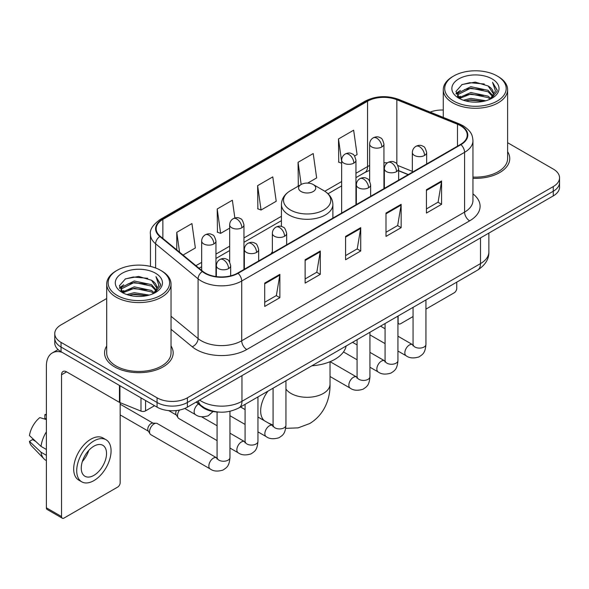 <?xml version="1.0" encoding="UTF-8"?>
<svg xmlns="http://www.w3.org/2000/svg" width="589" height="589" viewBox="0 0 589 589"><rect width="100%" height="100%" fill="white"/><g stroke="black" fill="none" stroke-linecap="round" stroke-linejoin="round"><path stroke-width="0.88" d="M272.368 251.746A37.88 21.867 0 0 0 271.028 253.822M408.17 174.646L398.65 170.795M218.791 412.079A21.44 12.376 180 0 1 201.924 406.808L196.181 402.073M106.705 298.505L61.042 324.87A21.44 12.376 0 0 0 54.762 333.624L54.762 342.96A21.44 12.376 0 0 0 61.042 351.714L157.064 407.154A21.44 12.376 0 0 0 187.383 407.154L553.27 195.909A21.44 12.376 0 0 0 559.55 187.155L559.55 182.487A21.44 12.376 0 0 1 553.27 191.241A21.44 12.376 0 0 0 559.55 182.487L559.55 177.819A21.44 12.376 0 0 0 553.27 169.065L507.608 142.7M54.762 333.624A21.44 12.376 0 0 0 61.042 342.378L157.064 397.818A21.44 12.376 0 0 0 187.383 397.818L187.383 402.486L553.27 191.241L187.383 402.486A21.44 12.376 0 0 1 157.064 402.486A21.44 12.376 0 0 0 187.383 402.486L187.383 407.154M61.042 342.378L61.042 347.046L157.064 402.486L61.042 347.046A21.44 12.376 0 0 1 54.762 338.292A21.44 12.376 0 0 0 61.042 347.046L61.042 351.714M106.705 345.993A34.302 19.805 0 0 0 104.562 352.885A34.302 19.805 0 0 0 114.612 366.888A34.302 19.805 0 0 0 151.999 371.18A34.302 19.805 0 0 0 173.173 352.885A34.302 19.805 0 0 0 171.031 345.993A34.302 19.805 0 0 1 173.173 352.885A34.302 19.805 0 0 1 151.999 371.18A34.302 19.805 0 0 1 114.612 366.888A34.302 19.805 0 0 1 104.562 352.885A34.302 19.805 0 0 1 106.705 345.993M460.532 125.737A22.868 13.201 180 0 1 467.232 135.072A22.868 13.201 180 0 1 460.532 144.415L237.669 273.082A22.868 13.201 180 0 1 202.763 271.323L160.304 236.314A22.868 13.201 180 0 1 156.166 228.738A22.868 13.201 180 0 1 162.866 219.402L367.558 101.227A22.868 13.201 180 0 1 396.846 99.747L457.484 124.257A22.868 13.201 180 0 1 460.532 125.737M460.937 125.509A23.442 13.532 0 0 0 457.808 123.992L397.17 99.475A23.442 13.532 0 0 0 367.153 100.991L162.461 219.167A23.442 13.532 0 0 0 159.833 236.498L202.292 271.507A23.442 13.532 0 0 0 238.074 273.318L460.937 144.644A23.442 13.532 0 0 0 460.937 125.509M264.704 283.088L264.704 306.435L279.863 297.681L279.863 274.341L264.704 283.088M264.704 302.29L276.381 295.553L279.804 275.115A5.721 3.298 -120 0 0 279.863 274.341M276.278 295.612L279.863 297.681M305.131 259.749L305.131 283.095L320.298 274.341L320.298 250.995L305.131 259.749M305.131 278.95L316.816 272.206L320.232 251.775A5.721 3.298 -120 0 0 320.298 250.995M316.713 272.265L320.298 274.341M426.421 189.724L426.421 213.063L441.581 204.317L441.581 180.97L426.421 189.724M426.421 208.926L438.098 202.182L441.522 181.743A5.721 3.298 -120 0 0 441.581 180.97M437.995 202.241L441.581 204.317M385.994 213.063L385.994 236.41L401.153 227.656L401.153 204.317L385.994 213.063M385.994 232.265L397.671 225.528L401.094 205.09A5.721 3.298 -120 0 0 401.153 204.317M397.568 225.587L401.153 227.656M345.566 236.41L345.566 259.749L360.726 250.995L360.726 227.656L345.566 236.41M345.566 255.611L357.243 248.867L360.667 228.429A5.721 3.298 -120 0 0 360.726 227.656M357.14 248.926L360.726 250.995M472.952 178.32A34.302 19.805 0 0 0 509.75 158.566A34.302 19.805 0 0 0 507.608 151.675A34.302 19.805 0 0 1 509.75 158.566A34.302 19.805 0 0 1 472.952 178.32M187.383 397.818L553.27 186.573A21.44 12.376 0 0 0 559.55 177.819M443.281 110.025A21.44 12.376 0 0 0 430.139 112.109M183.046 255.066L195.357 247.962L191.933 223.57L176.774 232.324L176.774 249.891M307.708 183.091L316.646 177.937L313.223 153.545L298.063 162.299L298.306 185.498M354.6 156.019L357.074 154.59L353.65 130.206L338.491 138.96L338.734 162.159M234.856 217.982L232.361 200.231L217.201 208.985L217.444 232.184M257.629 185.638L261.052 210.03L276.212 201.276L272.788 176.884L257.629 185.638L257.872 208.837M261.052 210.03L257.629 208.749M298.976 185.749L298.063 185.41M298.063 162.299L301.17 184.482M341.649 163.249L338.491 162.063M338.491 138.96L341.649 161.496M217.201 208.985L220.625 233.369L229.666 228.149M220.625 233.369L217.201 232.088M176.774 232.324L179.557 252.188M397.936 322.139L398.12 322.249A3.571 2.061 120 0 0 398.863 323.884A3.571 2.061 120 0 0 400.653 323.707L413.066 316.536M425.935 309.115L454.215 292.785A3.571 2.061 120 0 0 456.747 288.404L456.747 282.153M398.12 322.249L398.12 315.998M453.714 101.087A30.731 17.744 0 0 0 497.175 101.087A30.731 17.744 0 0 0 497.175 75.988L498.184 76.577A32.159 18.568 0 0 1 507.608 89.705A32.159 18.568 0 0 1 487.751 106.859A32.159 18.568 0 0 1 452.705 102.832A32.159 18.568 0 0 1 443.281 89.705A32.159 18.568 0 0 1 452.705 76.577L453.714 75.988A30.731 17.744 0 0 0 453.714 101.087M472.952 177.075A32.159 18.568 0 0 0 507.608 158.566L507.608 89.705M463.403 100.248L470.817 98.348L485.851 100.756M465.524 100.896L470.817 99.806L483.657 101.301L469.816 100.204L465.671 100.933M458.787 97.87L470.817 92.51L488.075 96.154L490.858 98.459M459.516 98.473L470.817 93.968L488.075 97.612L490.085 99.151M457.786 96.868L458.183 92.996L470.817 86.679L488.075 90.316L492.802 95.676M457.631 96.162L458.183 94.454L470.817 88.136L488.075 91.774L492.463 96.375M489.901 99.298A17.869 10.315 0 0 0 493.31 93.239A17.869 10.315 0 0 0 488.075 85.942L493.302 93.585M492.124 78.911A23.582 13.613 0 0 0 458.816 78.882A23.582 13.613 0 0 0 458.662 98.105A23.582 13.613 0 0 0 458.765 98.164A23.582 13.613 0 0 0 492.22 98.105A23.582 13.613 0 0 0 492.124 78.911M488.075 85.942L475.242 82.114L462.048 84.536L455.93 91.45L459.987 98.812M491.366 98.584L497.064 91.354L497.175 90.058L492.544 82.313L495.459 90.993L490.092 99.21M498.184 76.577L497.175 75.988A30.731 17.744 0 0 0 453.714 75.988M492.544 82.313L497.175 90.353M461.739 84.691L469.816 82.696L484.291 83.991M456.166 94.078L458.802 92.009M464.603 89.543L469.816 88.527L483.775 89.675M464.603 95.374L469.816 94.365L483.775 95.514M456.011 93.504L460.34 90.426M458.316 97.428L460.34 96.265M301.089 191.535A8.577 4.955 0 0 0 313.223 191.535A8.577 4.955 0 0 0 313.223 184.534L323.869 190.681A23.634 13.643 0 0 1 323.869 209.978A23.634 13.643 0 0 1 290.443 209.978A23.634 13.643 0 0 1 290.443 190.681C284.62 194.134 281.616 198.729 281.424 204.457A25.732 14.858 0 0 0 288.963 214.956A25.732 14.858 0 0 0 317 218.18A25.732 14.858 0 0 0 332.888 204.457C332.697 198.729 329.693 194.134 323.869 190.681L313.223 184.534A8.577 4.955 0 0 0 301.089 184.534A8.577 4.955 0 0 0 301.089 191.535M311.883 365.784A39.308 22.691 0 0 0 346.177 345.986M217.083 440.601L178.865 418.529A6.435 3.711 -60 0 1 178.055 417.734A6.435 3.711 -60 0 1 177.532 415.584A6.435 3.711 -60 0 1 179.571 410.032M178.055 417.734L176.14 414.663A4.646 2.68 -60 0 1 175.758 413.11A4.646 2.68 -60 0 1 176.376 410.548M149.532 431.752A6.435 3.711 -60 0 1 154.082 423.874A6.435 3.711 -60 0 1 156.21 423.255A6.435 3.711 -60 0 1 157.3 423.557L216.627 457.808A6.435 3.711 -60 0 0 213.697 457.97A6.435 3.711 -60 0 0 213.409 458.124A6.435 3.711 -60 0 0 209.205 463.793A6.435 3.711 -60 0 0 210.192 468.947L150.865 434.697A6.435 3.711 -60 0 1 150.062 433.902A6.435 3.711 -60 0 1 149.532 431.752M150.062 433.902L148.148 430.824A4.646 2.68 -60 0 1 147.765 429.271A4.646 2.68 -60 0 1 151.049 423.579A4.646 2.68 -60 0 1 152.58 423.138L156.21 423.255M145.564 400.513L145.564 410.872L154.539 405.696M62.11 352.332A28.589 16.507 -120 0 0 52.311 352.929A28.589 16.507 -120 0 0 46.384 366.012L46.384 507.814L61.55 516.568L61.55 374.766A7.149 4.123 60 0 1 63.03 371.497A7.149 4.123 60 0 1 66.601 371.85L119.442 402.361L119.442 385.434M61.55 516.568A3.571 2.061 120 0 0 62.287 518.202L47.127 509.456A3.571 2.061 -60 0 1 46.384 507.814M62.287 518.202A3.571 2.061 120 0 0 64.076 518.025L117.645 487.103A3.571 2.061 120 0 0 120.171 482.722L120.171 402.692M145.564 410.872A3.571 2.061 180 0 1 140.992 411.107L119.92 402.589A3.571 2.061 180 0 1 119.442 402.361M93.894 475.367A17.869 10.315 120 0 0 105.564 459.626A17.869 10.315 120 0 0 102.825 445.306A17.869 10.315 120 0 0 93.894 446.197A17.869 10.315 120 0 0 82.217 461.938A17.869 10.315 120 0 0 84.956 476.258A17.869 10.315 120 0 0 93.894 475.367M82.35 461.518A17.869 10.315 120 0 0 88.762 450.416M46.384 415.135L44.874 414.671L44.874 418.264L46.384 419.14M106.042 439.74L103.009 437.988A24.296 14.033 120 0 0 90.861 439.188A24.296 14.033 120 0 0 74.987 460.605A24.296 14.033 120 0 0 78.712 480.079L81.738 481.824A24.296 14.033 120 0 0 93.894 480.624A24.296 14.033 120 0 0 109.768 459.206A24.296 14.033 120 0 0 106.042 439.74A24.296 14.033 120 0 0 93.894 440.94A24.296 14.033 120 0 0 78.02 462.358A24.296 14.033 120 0 0 81.738 481.824M46.384 431.84A23.582 13.613 120 0 0 41.024 446.374L29.45 435.551A18.583 10.727 120 0 1 39.816 417.594L46.384 419.582M46.384 449.473L41.024 446.374M35.708 441.411L32.557 439.593L29.45 441.382L41.024 452.212L46.384 455.304M41.024 452.212A23.582 13.613 120 0 0 43.932 458.794A23.582 13.613 120 0 0 45.714 460.2L46.384 460.591M46.384 414.251A18.583 10.727 120 0 0 44.874 414.671M29.45 441.382A18.583 10.727 120 0 0 31.644 446.006L43.932 458.794M117.137 295.406A30.731 17.744 0 0 0 160.598 295.406A30.731 17.744 0 0 0 160.598 270.314L161.614 270.896A32.159 18.568 0 0 1 171.031 284.023A32.159 18.568 0 0 1 151.174 301.178A32.159 18.568 0 0 1 116.129 297.151A32.159 18.568 0 0 1 106.705 284.023A32.159 18.568 0 0 1 116.129 270.896L117.137 270.314A30.731 17.744 0 0 0 117.137 295.406M106.705 284.023L106.705 352.885A32.159 18.568 0 0 0 116.129 366.012A32.159 18.568 0 0 0 151.174 370.039A32.159 18.568 0 0 0 171.031 352.885L171.031 284.023M126.826 294.566L134.248 292.667L149.282 295.074M128.954 295.214L134.248 294.125L147.081 295.619M122.203 292.181L134.248 286.828L151.506 290.473L154.281 292.777M122.946 292.792L134.248 288.286L151.506 291.93L153.508 293.469M121.216 291.187L121.614 287.314L134.248 280.997L151.506 284.634L156.232 289.994M121.054 290.48L121.614 288.772L134.248 282.455L151.506 286.099L155.894 290.694M153.331 293.616A17.869 10.315 0 0 0 156.74 287.557A17.869 10.315 0 0 0 151.506 280.261L156.726 287.911M155.548 273.23A23.582 13.613 0 0 0 122.247 273.2A23.582 13.613 0 0 0 122.092 292.424A23.582 13.613 0 0 0 122.195 292.483A23.582 13.613 0 0 0 155.651 292.424A23.582 13.613 0 0 0 155.548 273.23M151.506 280.261L138.665 276.432L125.472 278.855L119.361 285.768L123.41 293.138M154.789 292.902L160.488 285.672L160.606 284.377L155.967 276.631L158.89 285.312L153.515 293.528M161.614 270.896L160.598 270.314A30.731 17.744 0 0 0 117.137 270.314M155.967 276.631L160.598 284.671M125.17 279.009L133.247 277.014L147.721 278.31M119.589 288.396L122.225 286.328M128.034 283.861L133.247 282.853L147.206 283.994M128.034 289.692L133.247 288.684L147.206 289.832M129.101 295.251L133.247 294.522L147.066 295.626M119.442 287.822L123.764 284.745M121.739 291.746L123.764 290.583M201.924 406.174L201.924 406.808M199.612 400.093A28.589 16.507 0 0 0 201.534 401.315A28.589 16.507 0 0 0 241.961 401.315L480.499 263.6A28.589 16.507 0 0 0 488.87 251.93C489.076 259.027 485.299 265.094 477.539 270.145L239.001 407.86A14.291 8.253 60 0 0 241.961 401.315L241.961 375.642M480.499 237.927L480.499 263.6A14.291 8.253 60 0 1 477.539 270.145M198.456 400.763A14.291 9.564 129.5 0 0 200.945 405.409L196.608 401.831M553.27 195.909L553.27 186.573M157.064 407.154L157.064 397.818M472.952 193.891A35.738 20.63 180 0 1 469.632 220.86L246.762 349.527A7.149 4.123 60 0 1 241.711 340.773L464.581 212.106A28.589 16.507 0 0 0 472.952 200.429L472.952 140.675A28.589 16.507 180 0 1 464.581 152.345A7.149 4.123 -120 0 0 460.937 144.644M246.762 349.527A35.738 20.63 180 0 1 196.225 349.527A35.738 20.63 180 0 1 192.228 346.774L171.031 329.295M202.292 271.507A7.149 4.778 129.5 0 0 198.081 278.818L198.081 338.572A28.589 16.507 0 0 0 201.283 340.773A28.589 16.507 0 0 0 241.711 340.773L241.711 281.019A28.589 16.507 180 0 1 198.081 278.818L155.621 243.809A28.589 16.507 180 0 1 150.453 234.341L150.453 266.419M472.952 140.675C472.488 135.764 472.032 131.678 463.101 125.737L459.339 123.911A7.149 3.35 112 0 0 457.808 123.992M459.339 123.911L398.701 99.401C386.863 95.212 375.627 95.816 364.996 101.22A7.149 4.123 60 0 1 367.153 100.991M162.461 219.167A7.149 4.123 -120 0 0 160.304 219.395C152.882 224.733 149.599 229.71 150.453 234.341M159.833 236.498A7.149 4.778 129.5 0 0 155.621 243.809L155.621 267.98M398.701 99.401A7.149 3.35 112 0 0 397.17 99.475M238.074 273.318A7.149 4.123 60 0 1 241.711 281.019L464.581 152.345L464.581 212.106A7.149 4.123 60 0 0 469.632 220.86M171.031 316.271L198.081 338.572A7.149 4.778 -50.5 0 1 192.228 346.774M162.866 219.402L162.866 238.427M457.484 124.257L457.484 146.175M396.846 99.747L396.846 163.941M412.352 171.37L397.921 165.538M387.334 162.881A22.868 13.201 0 0 0 383.94 162.719M369.649 165.516A22.868 13.201 0 0 0 367.558 166.584L355.947 173.284M367.558 101.227L367.558 166.584A12.862 7.429 60 0 1 364.893 172.474L355.947 177.635M341.649 181.537L324.819 191.256M281.424 216.31L243.956 237.941M229.666 246.195L215.957 254.109M201.666 262.355L195.916 265.676M408.324 174.558L399.401 170.95A12.862 6.023 -68 0 1 398.65 170.501M345.566 237.146L360.667 228.429M385.994 213.807L401.094 205.09M426.421 190.468L441.522 181.743M305.131 260.493L320.232 251.775M264.704 283.832L279.804 275.115M330.024 361.712L330.024 384.102A22.868 13.201 180 0 1 323.332 393.445A22.868 13.201 180 0 1 290.988 393.445A22.868 13.201 180 0 1 285.945 389.042M264.417 420.745A22.868 13.201 -60 0 1 267.936 391.155M424.551 155.444A7.149 4.123 0 0 0 426.65 152.522C425.516 148.391 424.382 146.367 423.255 146.44C421.187 144.982 418.742 144.946 415.93 146.337A7.149 4.123 60 0 1 419.501 146.69A7.149 4.123 -120 0 1 424.551 155.444A7.149 4.123 0 0 1 414.442 155.444A7.149 4.123 0 0 1 412.352 152.522C412.462 149.812 413.655 147.751 415.93 146.337M397.936 351.044L406.174 355.8A6.435 3.711 -60 0 1 405.188 350.646A6.435 3.711 -60 0 1 409.392 344.977A6.435 3.711 -60 0 1 409.679 344.823A6.435 3.711 -60 0 1 412.609 344.661L397.936 336.186M413.434 345.309L412.86 345.787L413.066 344.396A6.435 3.711 -0 0 0 414.95 347.024A6.435 3.711 -0 0 0 423.756 347.179A6.435 3.711 -0 0 0 425.935 344.396C425.199 353.466 422.585 354.438 418.993 356.912C413.618 358.546 409.348 358.178 406.174 355.8M396.559 171.605A7.149 4.123 0 0 0 398.65 168.69C397.516 164.552 396.382 162.527 395.256 162.608C393.187 161.15 390.743 161.114 387.93 162.498A7.149 4.123 60 0 1 391.501 162.851A7.149 4.123 -120 0 1 396.559 171.605A7.149 4.123 0 0 1 386.45 171.605A7.149 4.123 0 0 1 384.352 168.69C384.462 165.98 385.655 163.919 387.93 162.498M369.936 367.205L378.182 371.968A6.435 3.711 -60 0 1 377.196 366.807A6.435 3.711 -60 0 1 381.392 361.145A6.435 3.711 -60 0 1 381.679 360.991A6.435 3.711 -60 0 1 384.61 360.821L369.936 352.355M385.442 361.469L384.86 361.948L385.073 360.556A6.435 3.711 -0 0 0 386.951 363.185A6.435 3.711 -0 0 0 395.756 363.347A6.435 3.711 -0 0 0 397.936 360.556C397.207 369.627 394.586 370.599 390.993 373.073C385.618 374.707 381.348 374.339 378.182 371.968M368.559 187.766A7.149 4.123 0 0 0 370.65 184.85C369.517 180.72 368.39 178.695 367.264 178.769C365.187 177.311 362.75 177.274 359.931 178.666A7.149 4.123 60 0 1 363.501 179.019A7.149 4.123 -120 0 1 368.559 187.766A7.149 4.123 0 0 1 358.451 187.766A7.149 4.123 0 0 1 356.36 184.85C356.463 182.141 357.656 180.079 359.931 178.666M330.024 376.496L350.183 388.129A6.435 3.711 -60 0 1 349.196 382.975A6.435 3.711 -60 0 1 353.4 377.306A6.435 3.711 -60 0 1 353.68 377.151A6.435 3.711 -60 0 1 356.61 376.989L330.105 361.683M357.442 377.637L356.868 378.109L357.074 376.724A6.435 3.711 -0 0 0 358.959 379.345A6.435 3.711 -0 0 0 367.757 379.507A6.435 3.711 -0 0 0 369.936 376.724C369.207 385.795 366.594 386.759 363.001 389.241C357.619 390.875 353.348 390.507 350.183 388.129M284.568 236.263A7.149 4.123 0 0 0 286.659 233.347C285.525 229.209 284.399 227.185 283.265 227.266C281.196 225.808 278.759 225.771 275.939 227.155A7.149 4.123 60 0 1 279.51 227.509A7.149 4.123 -120 0 1 284.568 236.263A7.149 4.123 0 0 1 274.459 236.263A7.149 4.123 0 0 1 272.368 233.347C272.471 230.638 273.664 228.569 275.939 227.155M257.945 431.862L266.191 436.618A6.435 3.711 -60 0 1 265.205 431.465A6.435 3.711 -60 0 1 269.409 425.795A6.435 3.711 -60 0 1 269.688 425.641A6.435 3.711 -60 0 1 272.619 425.479L257.945 417.012M273.451 426.127L272.876 426.605L273.082 425.214A6.435 3.711 -0 0 0 274.967 427.842A6.435 3.711 -0 0 0 283.765 428.004A6.435 3.711 -0 0 0 285.945 425.214C285.216 434.284 282.602 435.256 279.009 437.73C273.627 439.365 269.357 438.996 266.191 436.618M256.568 252.423A7.149 4.123 0 0 0 258.659 249.508C257.533 245.377 256.399 243.345 255.273 243.426C253.204 241.969 250.759 241.932 247.94 243.316A7.149 4.123 60 0 1 251.518 243.669A7.149 4.123 -120 0 1 256.568 252.423A7.149 4.123 0 0 1 246.46 252.423A7.149 4.123 0 0 1 244.369 249.508C244.479 246.798 245.665 244.737 247.94 243.316M229.953 448.03L238.192 452.786A6.435 3.711 -60 0 1 237.205 447.633A6.435 3.711 -60 0 1 241.409 441.964A6.435 3.711 -60 0 1 241.696 441.809A6.435 3.711 -60 0 1 244.626 441.647L229.953 433.173M245.451 442.295L244.877 442.766L245.083 441.382A6.435 3.711 -0 0 0 246.968 444.003A6.435 3.711 -0 0 0 255.766 444.165A6.435 3.711 -0 0 0 257.945 441.382C257.216 450.452 254.603 451.417 251.01 453.898C245.635 455.533 241.357 455.157 238.192 452.786M228.569 268.591A7.149 4.123 0 0 0 230.667 265.676C229.533 261.538 228.399 259.513 227.273 259.594C225.204 258.137 222.76 258.1 219.947 259.484A7.149 4.123 60 0 1 223.518 259.837A7.149 4.123 -120 0 1 228.569 268.591A7.149 4.123 0 0 1 218.467 268.591A7.149 4.123 0 0 1 216.369 265.676C216.48 262.966 217.672 260.898 219.947 259.484M217.451 458.456L216.877 458.934L217.083 457.543A6.435 3.711 -0 0 0 218.968 460.171A6.435 3.711 -0 0 0 227.774 460.326A6.435 3.711 -0 0 0 229.953 457.543C229.217 466.613 226.603 467.585 223.01 470.059C217.636 471.693 213.365 471.325 210.192 468.947M381.849 146.948A7.149 4.123 0 0 0 383.94 144.033C382.813 139.902 381.679 137.87 380.553 137.951C378.484 136.493 376.04 136.457 373.22 137.841A7.149 4.123 60 0 1 376.798 138.194A7.149 4.123 -120 0 1 381.849 146.948A7.149 4.123 0 0 1 371.74 146.948A7.149 4.123 0 0 1 369.649 144.033C369.759 141.323 370.945 139.262 373.22 137.841M353.849 163.116A7.149 4.123 0 0 0 355.947 160.201C354.814 156.063 353.68 154.038 352.553 154.119C350.484 152.661 348.04 152.625 345.228 154.009A7.149 4.123 60 0 1 348.798 154.362A7.149 4.123 -120 0 1 353.849 163.116A7.149 4.123 0 0 1 343.748 163.116A7.149 4.123 0 0 1 341.649 160.201C341.76 157.491 342.953 155.422 345.228 154.009M241.865 227.774A7.149 4.123 0 0 0 243.956 224.851C242.823 220.72 241.696 218.696 240.562 218.769C238.493 217.312 236.049 217.282 233.237 218.666A7.149 4.123 60 0 1 236.807 219.02A7.149 4.123 -120 0 1 241.865 227.774A7.149 4.123 0 0 1 231.757 227.774A7.149 4.123 0 0 1 229.666 224.851C229.769 222.141 230.962 220.08 233.237 218.666M213.866 243.934A7.149 4.123 0 0 0 215.957 241.019C214.823 236.888 213.697 234.856 212.57 234.937C210.494 233.48 208.057 233.443 205.237 234.827A7.149 4.123 60 0 1 208.815 235.18A7.149 4.123 -120 0 1 213.866 243.934A7.149 4.123 0 0 1 203.757 243.934A7.149 4.123 0 0 1 201.666 241.019C201.769 238.309 202.962 236.248 205.237 234.827M213.041 411.512L208.307 415.76C202.933 417.395 198.655 417.027 195.489 414.649A6.435 3.711 -60 0 1 194.156 411.704A6.435 3.711 -60 0 1 198.478 403.966M61.55 374.766L66.601 371.85M119.92 385.707L119.92 402.589M140.992 411.107L140.992 397.869M239.001 407.86C227.501 413.64 216.001 413.64 204.493 407.86L200.945 405.409M488.87 251.93L488.87 233.089M364.996 101.22L160.304 219.395M399.401 170.95L398.65 170.655M384.374 168.16L383.94 168.152M369.649 170.354L364.893 172.474M341.649 185.888L328.021 193.759M281.424 220.661L243.956 242.293M229.666 250.546L215.957 258.461M201.666 266.707L199.023 268.238M398.863 323.884L397.936 323.346M457.579 96.618L457.579 95.433M443.281 117.417L443.281 89.705M330.024 384.102C330.333 397.325 325.312 414.111 309.711 423.543L298.108 427.872L285.68 428.35M332.888 218.107L332.888 204.457M281.424 226.456L281.424 204.457M301.089 184.534L290.443 190.681M273.082 425.155L268.385 423.035M413.051 344.889L412.609 344.661M425.935 299.941L425.935 344.396M426.65 163.978L426.65 152.522M385.073 343.615L369.936 334.876M413.066 307.37L413.066 344.396M412.352 172.231L412.352 152.522M385.073 328.758L380.538 326.144M385.051 361.057L384.61 360.821M397.936 316.102L397.936 360.556M398.65 180.138L398.65 168.69M357.074 359.776L343.483 351.935M385.073 323.53L385.073 360.556M384.352 188.392L384.352 168.69M357.074 344.926L352.546 342.312M357.052 377.218L356.61 376.989M369.936 332.27L369.936 376.724M370.65 196.306L370.65 184.85M357.074 339.698L357.074 376.724M356.36 204.56L356.36 184.85M273.06 425.714L272.619 425.479M285.945 380.759L285.945 425.214M286.659 244.796L286.659 233.347M245.083 424.433L229.953 415.701M273.082 388.188L273.082 425.214M272.368 253.049L272.368 233.347M245.083 409.583L240.555 406.97M245.061 441.875L244.626 441.647M257.945 396.927L257.945 441.382M258.659 260.964L258.659 249.508M168.719 410.614L176.376 415.031M245.083 404.349L245.083 441.382M244.369 269.217L244.369 249.508M217.083 425.744L201.563 416.784M217.069 458.043L216.627 457.808M229.953 411.313L229.953 457.543M230.667 275.843L230.667 265.676M120.171 414.914L148.376 431.192M217.083 412.013L217.083 457.543M216.369 276.616L216.369 265.676M120.171 404.187L153.022 423.152M383.94 188.635L383.94 144.033M369.649 181.198L369.649 144.033M355.947 204.795L355.947 160.201M341.649 213.049L341.649 160.201M243.956 269.453L243.956 224.851M229.666 262.024L229.666 224.851M215.957 276.558L215.957 241.019M195.489 414.649L184.747 408.449M201.666 270.417L201.666 241.019M52.311 352.929L58.09 349.586M121.003 290.937L121.003 289.751"/></g></svg>
